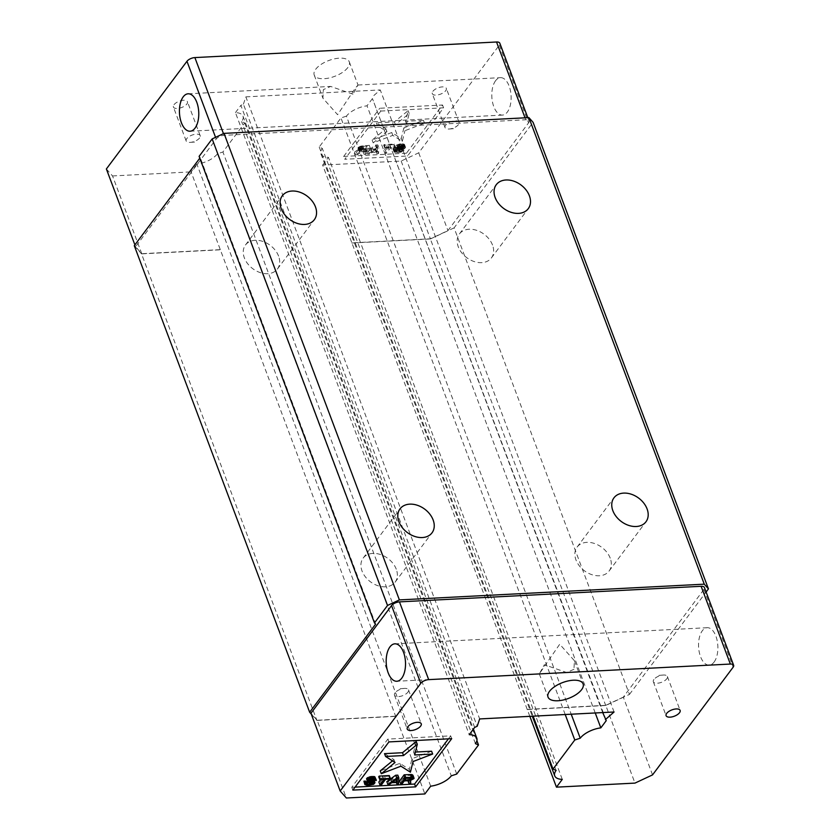 <?xml version="1.0" encoding="UTF-8"?>
<svg xmlns="http://www.w3.org/2000/svg" width="840" height="840" viewBox="0 0 840 840"><rect width="100%" height="100%" fill="white"/><g stroke="black" fill="none" stroke-linecap="round" stroke-linejoin="round"><path stroke-width="0.63" stroke-dasharray="4.2 3.15" d="M396.102 779.121L396.354 775.708L391.314 779.363L396.207 779.404M403.82 777.336L409.773 776.905L411.38 775.436L405.3 775.373L403.82 777.336L404.88 780.15M372.351 151.956L377.391 148.302L377.139 151.715L372.351 151.956L371.291 149.142L376.331 145.478L376.079 148.901L377.139 151.715M366.786 150.864L361.043 151.032L361.032 150.024L368.256 148.901L366.786 150.864L365.726 148.05L359.982 148.218L361.043 151.032M397.415 778.523L396.354 775.708M391.314 779.363L392.375 782.187M409.238 778.04L408.87 777.074M405.3 775.373L406.35 778.187M410.34 775.11L411.401 777.924M411.044 775.194L412.104 778.019M411.38 775.436L412.44 778.25M411.348 775.814L412.209 778.092M411.054 776.202L411.716 777.966M410.498 776.611L411.002 777.945M409.773 776.905L410.183 777.987M377.391 148.302L376.331 145.478M376.079 148.901L371.291 149.142M361.736 151.127L360.675 148.302M359.982 148.218L360.707 150.801M359.646 147.977L360.738 150.423M359.678 147.599L361.032 150.024M359.971 147.21L360.528 146.8L361.589 149.625M360.528 146.8L361.253 146.517L362.313 149.331M361.253 146.517L362.156 146.339L363.206 149.163M362.156 146.339L367.195 146.076L368.256 148.901M367.195 146.076L365.726 148.05M403.872 127.89L401.247 138.547L391.755 132.531L372.131 140.049L385.885 128.814L376.394 122.808L394.38 121.873L408.135 110.649L405.5 121.306L423.486 120.372L403.872 127.89L404.933 130.704L424.546 123.197L406.56 124.12L409.195 113.463L395.441 124.698L377.454 125.622L386.946 131.639L373.191 142.863L392.805 135.356L402.308 141.362L404.933 130.704M396.113 145.341L400.649 143.724L404.481 144.406L401.846 146.559L394.853 148.05L394.79 148.806L396.354 149.111L402.895 147.893L400.943 149.121L394.538 149.835L392.858 148.659L395.735 146.874L401.898 145.803L402.654 145.131L402.087 144.532L396.113 145.341L397.173 148.166L402.444 147.263L403.746 147.567L403.526 148.208L396.795 149.688L393.918 151.473L395.598 152.649L402.003 151.946L403.956 150.707L399.546 151.82L395.619 151.263L404.355 148.796L405.531 147.221L401.709 146.538L397.173 148.166M394.264 144.049L393.781 144.711L389.529 144.931L385.403 150.434L383.806 150.507L387.933 145.005L383.681 145.226L384.163 144.575L394.264 144.049L395.325 146.874L385.224 147.389L384.741 148.05L388.994 147.829L384.867 153.332L386.463 153.248L390.579 147.746L394.832 147.525L395.325 146.874M377.79 144.9L377.433 150.843L375.837 150.927L375.953 149.404L370.639 149.678L368.393 151.305L366.807 151.389L375.659 145.016L377.79 144.9L378.851 147.725L376.719 147.829L367.857 154.203L369.453 154.13L371.7 152.502L377.013 152.229L376.897 153.741L378.494 153.657L378.851 147.725M364.675 151.505L369.285 145.341L360.119 146.317L357.977 147.819L359.226 148.88L354.575 152.019L356.433 151.924L360.623 149.069L365.137 148.827L363.08 151.578L364.675 151.505L365.736 154.319L370.346 148.166L361.179 149.142L359.037 150.633L360.286 151.704L355.635 154.844L357.494 154.739L361.683 151.883L366.198 151.652L364.14 154.403L365.736 154.319M416.241 741.489L413.616 752.147L415.391 752.052M414.677 754.961L413.616 752.147M431.603 751.212L411.989 758.73L409.353 769.388L399.861 763.371L380.247 770.889M413.049 761.544L411.989 758.73M410.413 772.202L409.353 769.388M400.921 766.196L399.861 763.371M392.522 760.861L394.002 759.654L384.51 753.648M395.052 762.478L394.002 759.654M375.239 777.304L370.913 777.273L368.466 778.155L368.844 779.016L373.905 779.762L373.548 780.917L371.175 782.04L366.366 782.67L363.794 781.673M374.262 780.098L373.212 777.284M373.569 780.003L372.508 777.189M371.973 780.087L370.913 777.273M371.081 780.266L370.02 777.441M369.537 779.111L369.022 777.746M369.526 780.969L368.466 778.155M369.327 781.231L368.267 778.418M369.296 781.61L368.245 778.796M369.569 780.938L368.844 779.016M371.564 780.171L371.133 779.026M372.729 780.056L372.362 779.09M373.506 780.014L373.233 779.289M375.102 783.079L374.042 780.255M374.608 783.731L373.548 780.917M373.685 784.287L372.624 781.462M372.236 784.865L371.175 782.04M370.976 785.179L369.915 782.365M369.548 785.379L368.487 782.565M367.416 785.484L366.366 782.67M366.188 785.421L365.127 782.607M365.159 785.106L364.098 782.282M365.505 781.074L365.715 781.62M366.544 784.276L365.484 781.452M367.469 781.861L372.351 780.476L366.45 779.142M369.411 782.659L369.075 781.778M370.65 782.681L370.241 781.589M371.742 782.639L371.228 781.284M372.771 782.775L372.057 780.864M373.411 783.29L372.351 780.476M373.17 782.922L372.11 780.108M372.572 782.702L371.511 779.888M371.606 782.628L370.545 779.814M370.01 782.712L368.949 779.888M369.044 782.639L367.983 779.814M368.183 782.428L367.122 779.604M376.268 780.497L375.207 777.683M389.308 775.562L388.815 776.223L384.562 776.444L380.447 781.946L378.851 782.029M388.815 776.223L389.876 779.037M385.623 779.258L384.562 776.444M381.507 784.76L380.447 781.946M380.73 779.51L382.967 776.528L378.714 776.738M384.027 779.341L382.967 776.528M397.814 775.131L397.457 781.064L395.861 781.148L395.976 779.625L390.663 779.909L388.416 781.536L386.82 781.61M397.457 781.064L398.517 783.877M396.365 782.481L395.861 781.148M397.036 782.45L395.976 779.625M391.724 782.723L390.663 779.909M389.477 784.35L388.416 781.536M412.976 775.351L411.989 776.664L409.542 777.546L409.679 780.433L407.82 780.528L407.757 777.893L403.231 778.124L401.173 780.875L399.578 780.958M401.173 780.875L402.234 783.689M414.005 778.544L412.944 775.73M413.616 779.069L412.556 776.255M413.049 779.478L411.989 776.664M411.863 780.045L410.802 777.231M410.603 780.36L409.542 777.546M410.739 783.248L409.679 780.433M408.818 780.707L407.757 777.893M404.292 780.938L403.231 778.124M406.56 124.12L405.5 121.306M408.135 110.649L409.195 113.463M394.38 121.873L395.441 124.698M376.394 122.808L377.454 125.622M385.885 128.814L386.946 131.639M372.131 140.049L373.191 142.863M391.755 132.531L392.805 135.356M401.247 138.547L402.308 141.362M423.486 120.372L424.546 123.197M399.231 147.798L398.171 144.984M398.895 144.69L399.956 147.515M399.788 144.522L400.848 147.336M401.383 144.438L402.444 147.263M402.087 144.532L403.147 147.347M402.685 144.753L403.746 147.567M402.654 145.131L403.715 147.945M402.465 145.394L403.526 148.208M401.898 145.803L402.959 148.617M400.911 146.097L401.971 148.922M400.008 146.276L401.069 149.09M398.423 146.359L399.473 149.173M396.995 146.559L398.055 149.373M395.735 146.874L396.795 149.688M394.275 147.452L395.336 150.266M393.351 148.008L394.411 150.822M392.858 148.659L393.918 151.473M393.005 149.153L394.065 151.977M393.677 149.625L394.737 152.439M394.538 149.835L395.598 152.649M395.766 149.898L396.827 152.712M397.897 149.782L398.958 152.607M399.326 149.583L400.386 152.407M400.943 149.121L402.003 151.946M402.234 148.428L403.294 151.242M402.895 147.893L403.956 150.707M401.3 147.977L402.36 150.791M400.733 148.376L401.793 151.2M399.651 148.816L400.701 151.631M398.486 148.995L399.546 151.82M396.354 149.111L397.415 151.924M395.399 149.037L396.449 151.851M394.79 148.806L395.85 151.631M394.558 148.449L395.619 151.263M394.853 148.05L395.913 150.875M395.671 147.63L396.732 150.454M396.669 147.326L397.73 150.15M397.834 147.147L398.885 149.961M399.42 147.063L400.481 149.877M400.586 146.874L401.646 149.688M401.846 146.559L402.906 149.373M403.305 145.982L404.355 148.796M403.956 145.446L405.017 148.26M404.355 144.921L405.405 147.735M404.481 144.406L405.531 147.221M403.809 143.934L404.87 146.759M402.938 143.734L403.998 146.548M401.971 143.651L403.032 146.475M400.649 143.724L401.709 146.538M399.221 143.923L400.281 146.738M397.866 144.375L398.916 147.189M396.669 144.931L397.73 147.756M397.709 145.257L398.769 148.082M384.741 148.05L383.681 145.226M387.933 145.005L388.994 147.829M383.806 150.507L384.867 153.332M385.403 150.434L386.463 153.248M389.529 144.931L390.579 147.746M393.781 144.711L394.832 147.525M384.163 144.575L385.224 147.389M367.857 154.203L366.807 151.389M368.393 151.305L369.453 154.13M370.639 149.678L371.7 152.502M375.953 149.404L377.013 152.229M375.837 150.927L376.897 153.741M377.433 150.843L378.494 153.657M375.659 145.016L376.719 147.829M364.14 154.403L363.08 151.578M369.285 145.341L370.346 148.166M362.911 145.666L363.962 148.491M361.483 145.877L362.544 148.691M360.119 146.317L361.179 149.142M358.932 146.885L359.993 149.698M358.376 147.294L359.436 150.108M357.977 147.819L359.037 150.633M357.956 148.197L359.016 151.011M358.355 148.68L359.415 151.494M359.226 148.88L360.286 151.704M354.575 152.019L355.635 154.844M356.433 151.924L357.494 154.739M360.623 149.069L361.683 151.883M365.137 148.827L366.198 151.652M653.94 679.466A7.497 3.381 159.4 0 0 653.341 681.765A7.497 3.381 159.4 0 0 659.369 682.941A7.497 3.381 159.4 0 0 666.782 678.804A7.497 3.381 159.4 0 0 667.38 676.494A7.497 3.381 159.4 0 0 663.159 675.045A7.497 3.381 159.4 0 0 655.567 677.901A7.497 3.381 159.4 0 0 653.94 679.466M395.062 692.832A7.497 3.381 159.4 0 0 394.475 695.142A7.497 3.381 159.4 0 0 400.502 696.318A7.497 3.381 159.4 0 0 407.904 692.171A7.497 3.381 159.4 0 0 408.503 689.861A7.497 3.381 159.4 0 0 404.281 688.412A7.497 3.381 159.4 0 0 396.69 691.268A7.497 3.381 159.4 0 0 395.062 692.832M448.413 738.843L450.649 735.851L387.86 739.095L351.781 787.279L355.079 787.111M602.711 712.572L372.435 98.564L606.26 720.625M595.235 712.961L367.017 105.808A17.861 8.053 159.4 0 0 346.416 116.151L571.211 714.2M346.416 116.151L340.967 117.947L319.2 147.021L322.298 148.376A17.861 8.053 159.4 0 0 320.922 153.804A17.861 8.053 159.4 0 0 328.461 157.332L562.275 779.384M565.204 714.514L340.967 117.947M430.7 786.177L196.886 164.126A17.861 8.053 159.4 0 0 217.476 153.793L222.925 151.988L244.692 122.913L241.605 121.558A17.861 8.053 159.4 0 0 242.981 116.13A17.861 8.053 159.4 0 0 235.441 112.613L469.256 734.664M475.419 743.621L241.605 121.558M244.692 122.913L476.889 740.67M474.673 727.419L240.859 105.367L243.401 104.181L477.215 726.232M199.584 137.959A7.497 3.381 -20.6 0 1 197.967 139.514A7.497 3.381 -20.6 0 1 190.376 142.37A7.497 3.381 -20.6 0 1 186.155 140.921A7.497 3.381 -20.6 0 1 186.753 138.621A7.497 3.381 -20.6 0 1 194.156 134.474A7.497 3.381 -20.6 0 1 200.183 135.65A7.497 3.381 -20.6 0 1 199.584 137.959M458.462 124.583A7.497 3.381 -20.6 0 1 456.844 126.147A7.497 3.381 -20.6 0 1 449.243 129.003A7.497 3.381 -20.6 0 1 445.032 127.554A7.497 3.381 -20.6 0 1 445.631 125.244A7.497 3.381 -20.6 0 1 453.033 121.107A7.497 3.381 -20.6 0 1 459.06 122.283A7.497 3.381 -20.6 0 1 458.462 124.583M380.804 111.069L443.594 107.825L407.516 156.02L344.726 159.264L380.804 111.069L379.743 108.255L442.533 105.011L406.455 153.206L407.516 156.02M556.111 770.427L322.298 148.376M319.2 147.021L533.138 716.174M217.476 153.793L451.3 775.845M456.74 774.05L222.925 151.988M450.649 735.851L451.71 738.665M388.92 741.909L387.86 739.095M351.781 787.279L352.842 790.104M573.962 669.312L566.643 672.494L544.351 664.745L539.301 673.869L559.713 644.217L574.381 660.681L573.962 669.312M614.072 711.995L380.257 89.933L371.543 97.555M372.435 98.564L367.017 105.808M235.441 112.613L240.859 105.367M243.401 104.181L245.858 96.873L479.671 718.935M245.858 96.873L380.257 89.933M174.006 104.695A7.497 3.381 -20.6 0 1 181.409 100.548A7.497 3.381 -20.6 0 1 187.435 101.724A7.497 3.381 -20.6 0 1 181.608 107.531A7.497 3.381 -20.6 0 1 173.408 107.005A7.497 3.381 -20.6 0 1 174.006 104.695M432.873 91.329A7.497 3.381 -20.6 0 1 440.286 87.181A7.497 3.381 -20.6 0 1 446.313 88.358A7.497 3.381 -20.6 0 1 440.486 94.164A7.497 3.381 -20.6 0 1 432.285 93.629A7.497 3.381 -20.6 0 1 432.873 91.329M443.594 107.825L442.533 105.011M406.455 153.206L343.665 156.45L344.726 159.264M343.665 156.45L379.743 108.255M352.968 94.174L330.666 86.436L323.358 89.617L322.938 98.238L337.606 114.702L355.446 87.959L358.019 85.061L352.968 94.174M347.792 67.599A18.743 8.453 -20.6 0 1 329.28 77.963A18.743 8.453 -20.6 0 1 314.213 75.023A18.743 8.453 -20.6 0 1 328.776 60.522A18.743 8.453 -20.6 0 1 349.293 61.845A18.743 8.453 -20.6 0 1 347.792 67.599M652.544 774.889L623.312 697.126L703.909 589.438A6.248 2.814 159.4 0 0 704.413 587.517M714.095 662.067A18.743 9.639 -93 0 0 717.213 640.825A18.743 9.639 -93 0 0 707.249 627.7A18.743 9.639 -93 0 0 698.586 646.916A18.743 9.639 -93 0 0 709.181 665.123A18.743 9.639 -93 0 0 714.095 662.067M106.365 168.966L112.55 175.948L141.781 253.701L135.587 246.719L216.195 139.03A6.248 2.814 -20.6 0 1 224.102 135.334L525.767 119.752A6.248 2.814 -20.6 0 1 529.053 120.981A6.248 2.814 -20.6 0 1 528.549 122.903L447.951 230.591L430.385 238.802L351.876 242.855L322.644 165.091L401.163 161.038L418.719 152.828L499.328 45.14A6.248 2.814 159.4 0 0 499.821 43.218M495.579 80.724A18.743 9.639 -93 0 0 492.471 101.966A18.743 9.639 -93 0 0 502.435 115.091A18.743 9.639 -93 0 0 511.098 95.876A18.743 9.639 -93 0 0 500.504 77.658A18.743 9.639 -93 0 0 495.579 80.724M196.886 164.126L191.069 171.885L424.882 793.947M112.55 175.948L191.069 171.885M322.644 165.091L328.461 157.332M529.841 716.341L351.876 242.855M375.585 624.162L200.225 157.616L199.112 156.356M395.651 716.184L317.142 720.248L346.364 798M317.142 720.248L310.947 713.265M623.312 697.126L605.745 705.337L634.977 783.101M605.745 705.337L527.236 709.391M220.29 249.648L141.781 253.701M134.904 244.892L135.587 246.719M418.719 152.828L447.951 230.591M401.163 161.038L430.385 238.802M527.1 709.569L605.735 705.505L629.454 694.418L454.094 227.871L533.085 122.336M351.74 243.023L430.374 238.959L605.735 705.505M430.374 238.959L454.094 227.871M629.454 694.418L706.104 592.022M200.225 157.616L199.794 158.183M311.241 714.032L316.901 720.416L141.54 253.88L220.164 249.816M134.295 245.7L141.54 253.88M316.901 720.416L395.524 716.363M610.218 558.17A19.992 14.574 36.8 0 0 594.447 543.48A19.992 14.574 36.8 0 0 577.101 547.082A19.992 14.574 36.8 0 0 579.285 565.761A19.992 14.574 36.8 0 0 599.372 575.757A19.992 14.574 36.8 0 0 609.095 571.032A19.992 14.574 36.8 0 0 610.218 558.17M492.524 245.059A19.992 14.574 36.8 0 0 476.753 230.37A19.992 14.574 36.8 0 0 459.406 233.961A19.992 14.574 36.8 0 0 461.591 252.651A19.992 14.574 36.8 0 0 481.677 262.647A19.992 14.574 36.8 0 0 491.411 257.922A19.992 14.574 36.8 0 0 492.524 245.059M396.27 569.226A19.992 14.574 36.8 0 0 380.499 554.537A19.992 14.574 36.8 0 0 363.153 558.127A19.992 14.574 36.8 0 0 365.337 576.817A19.992 14.574 36.8 0 0 385.423 586.803A19.992 14.574 36.8 0 0 395.157 582.089A19.992 14.574 36.8 0 0 396.27 569.226M278.576 256.106A19.992 14.574 36.8 0 0 262.805 241.416A19.992 14.574 36.8 0 0 245.459 245.018A19.992 14.574 36.8 0 0 247.653 263.697A19.992 14.574 36.8 0 0 267.74 273.693A19.992 14.574 36.8 0 0 277.463 268.968A19.992 14.574 36.8 0 0 278.576 256.106M703.909 589.438L733.142 667.202M223.461 133.633L224.102 135.334M216.195 139.03L215.554 137.329M499.328 45.14L528.549 122.903M525.767 119.752L525.042 117.82M663.159 675.045L658.949 675.371L655.567 677.901M404.281 688.412L400.071 688.737L396.69 691.268M190.376 142.37L194.586 142.044L197.967 139.514M449.243 129.003L453.464 128.678L456.844 126.147M653.341 681.765L666.099 715.691M667.38 676.494L680.127 710.42M394.475 695.142L407.221 729.057M408.503 689.861L421.25 723.786M539.301 673.869L548.026 697.085M574.381 660.681L583.107 683.897M242.981 116.13L473.393 729.13M200.183 135.65L187.435 101.724M186.155 140.921L173.408 107.005M459.06 122.283L446.313 88.358M445.032 127.554L432.285 93.629M314.213 75.023L322.938 98.238M349.293 61.845L358.019 85.061M320.922 153.804L532.308 716.216M707.249 627.7L394.884 643.828M709.181 665.123L566.643 672.494M539.353 673.9L396.816 681.261M527.814 117.674L529.053 120.981M190.071 131.219L502.435 115.091M188.139 93.797L330.666 86.436M357.966 85.019L500.504 77.658M609.095 571.032L645.971 521.777M577.101 547.082L613.966 497.826M491.411 257.922L528.276 208.656M459.406 233.961L496.272 184.706M395.157 582.089L432.022 532.822M363.153 558.127L400.019 508.872M277.463 268.968L314.328 219.713M245.459 245.018L282.324 195.752"/><path stroke-width="1.26" d="M396.207 779.404L397.163 781.935L392.375 782.187L397.415 778.523L397.163 781.935M409.931 779.888L404.88 780.15L406.35 778.187L412.104 778.019L411.558 779.425L409.931 779.888L409.238 778.04M412.209 778.092L412.409 778.627M411.716 777.966L412.115 779.026M411.002 777.945L411.558 779.425M410.183 777.987L410.823 779.72M417.302 744.303L403.557 755.538L385.57 756.462L395.052 762.478L381.308 773.703L400.921 766.196L410.413 772.202L413.049 761.544L432.663 754.037L414.677 754.961L417.302 744.303L416.241 741.489L402.497 752.714L403.557 755.538M374.262 780.098L376.268 780.497L375.123 779.3L371.395 779.489L367.637 781.452L368.183 782.428L373.17 782.922L372.288 784.109L364.844 784.486L367.416 785.484L373.685 784.287L374.966 782.575L369.327 781.231L371.081 780.266L374.262 780.098M385.623 779.258L389.876 779.037L390.369 778.386L380.268 778.9L379.774 779.562L384.027 779.341L379.911 784.844L381.507 784.76L385.623 779.258M396.921 783.962L398.517 783.877L398.874 777.945L396.743 778.05L387.881 784.434L389.477 784.35L391.724 782.723L397.036 782.45L396.921 783.962L396.365 782.481M400.638 783.773L402.234 783.689L404.292 780.938L408.818 780.707L408.881 783.352L410.739 783.248L410.603 780.36L414.005 778.544L412.86 777.347L405.248 777.62L400.638 783.773L399.578 780.958L404.187 774.795L411.8 774.533L412.976 775.351L414.036 778.166M415.391 752.052L431.603 751.212L432.663 754.037M381.308 773.703L380.247 770.889L392.522 760.861M385.57 756.462L384.51 753.648L402.497 752.714M369.905 781.83L369.569 780.938M370.598 781.925L370.094 780.56M372.194 781.841L371.564 780.171M373.422 781.904L372.729 780.056M374.294 782.114L373.506 780.014M374.966 782.575L374.02 780.066M364.844 784.486L363.919 781.158L365.505 781.074L366.566 783.899M364.98 783.982L363.919 781.158M365.715 781.62L367.469 781.861M367.048 784.623L365.988 781.809M368.004 784.707L366.954 781.883M370.135 784.591L369.411 782.659M371.301 784.403L370.65 782.681M372.288 784.109L371.742 782.639M373.118 783.678L372.771 782.775M367.51 781.956L366.576 778.627L370.346 776.675L374.829 776.822L376.299 780.119M367.637 781.452L366.576 778.627M368.025 780.927L366.965 778.102M368.687 780.381L367.626 777.567M370.146 779.803L369.086 776.99M371.395 779.489L370.346 776.675M372.561 779.3L371.501 776.486M373.894 779.236L372.834 776.412M375.123 779.3L374.062 776.475M375.889 779.635L374.829 776.822M379.911 784.844L378.851 782.029L380.73 779.51M379.774 779.562L378.714 776.738L379.207 776.087L389.308 775.562L390.369 778.386M380.268 778.9L379.207 776.087M387.881 784.434L386.82 781.61L395.682 775.236L397.814 775.131L398.874 777.945M396.743 778.05L395.682 775.236M405.248 777.62L404.187 774.795M411.632 777.284L410.571 774.47M412.86 777.347L411.8 774.533M413.627 777.683L412.566 774.869M408.881 783.352L407.904 780.749M355.079 787.111L414.582 784.046L448.413 738.843M595.235 712.961L600.831 727.871L606.26 720.625L602.711 712.572M565.204 714.514L574.78 739.998L580.23 738.202L571.211 714.2M473.393 729.13L476.794 738.182A17.861 8.053 159.4 0 1 475.419 743.621L478.506 744.975L476.889 740.67M605.356 719.618L614.072 711.995L479.671 718.935L477.215 726.232L474.673 727.419L469.256 734.664A17.861 8.053 159.4 0 1 476.794 738.182M532.308 716.216L554.736 775.866A17.861 8.053 159.4 0 1 556.111 770.427L553.025 769.073L533.138 716.174M478.506 744.975L456.74 774.05L451.3 775.845A17.861 8.053 159.4 0 1 430.7 786.177L424.882 793.947L346.364 798L340.179 791.018L420.777 683.329L391.556 605.577A6.248 2.814 159.4 0 1 399.462 601.881L701.127 586.299A6.248 2.814 159.4 0 1 704.413 587.517L733.635 665.28A6.248 2.814 159.4 0 0 730.349 664.051L701.127 586.299M679.529 712.719A7.497 3.381 -20.6 0 1 672.126 716.867A7.497 3.381 -20.6 0 1 666.099 715.691A7.497 3.381 -20.6 0 1 671.926 709.884A7.497 3.381 -20.6 0 1 680.127 710.42A7.497 3.381 -20.6 0 1 679.529 712.719M420.651 726.086A7.497 3.381 -20.6 0 1 413.249 730.233A7.497 3.381 -20.6 0 1 407.221 729.057A7.497 3.381 -20.6 0 1 413.049 723.261A7.497 3.381 -20.6 0 1 421.25 723.786A7.497 3.381 -20.6 0 1 420.651 726.086M388.92 741.909L451.71 738.665L415.632 786.86L352.842 790.104L388.92 741.909M414.582 784.046L415.632 786.86M581.616 689.661A18.743 8.453 -20.6 0 1 563.094 700.025A18.743 8.453 -20.6 0 1 548.026 697.085A18.743 8.453 -20.6 0 1 562.59 682.584A18.743 8.453 -20.6 0 1 583.107 683.897A18.743 8.453 -20.6 0 1 581.616 689.661M600.831 727.871A17.861 8.053 159.4 0 0 580.23 738.202M574.78 739.998L553.025 769.073M554.736 775.866A17.861 8.053 159.4 0 0 562.275 779.384L556.458 787.154L529.841 716.341M399.462 601.881L428.683 679.634A6.248 2.814 159.4 0 0 420.777 683.329M556.458 787.154L634.977 783.101L652.544 774.889L733.142 667.202A6.248 2.814 159.4 0 0 733.635 665.28M401.73 678.206A18.743 9.639 87 0 1 396.816 681.261A18.743 9.639 87 0 1 386.221 663.044A18.743 9.639 87 0 1 394.884 643.828A18.743 9.639 87 0 1 404.849 656.953A18.743 9.639 87 0 1 401.73 678.206M428.683 679.634L730.349 664.051M527.814 117.674L499.821 43.218A6.248 2.814 159.4 0 0 496.534 42L194.87 57.582A6.248 2.814 159.4 0 0 186.963 61.278L106.365 168.966L134.904 244.892M183.215 96.852A18.743 9.639 87 0 1 188.139 93.797A18.743 9.639 87 0 1 198.734 112.014A18.743 9.639 87 0 1 190.071 131.219A18.743 9.639 87 0 1 180.107 118.104A18.743 9.639 87 0 1 183.215 96.852M706.104 592.022L708.446 588.882L533.085 122.336L528.906 117.621L224.028 133.371L212.163 138.915L199.112 156.356L374.472 622.902L375.585 624.162L309.656 712.247L311.241 714.032M391.556 605.577L310.947 713.265L340.179 791.018M212.163 138.915L387.534 605.451L374.472 622.902M199.794 158.183L134.295 245.7L309.656 712.247M224.028 133.371L399.389 599.907L387.534 605.451M399.389 599.907L704.267 584.168L708.446 588.882M704.267 584.168L528.906 117.621M636.248 526.502A19.992 14.574 -143.2 0 1 616.161 516.506A19.992 14.574 -143.2 0 1 613.966 497.826A19.992 14.574 -143.2 0 1 638.704 498.131A19.992 14.574 -143.2 0 1 645.971 521.777A19.992 14.574 -143.2 0 1 636.248 526.502M518.553 213.381A19.992 14.574 -143.2 0 1 498.467 203.385A19.992 14.574 -143.2 0 1 496.272 184.706A19.992 14.574 -143.2 0 1 521.01 185.01A19.992 14.574 -143.2 0 1 528.276 208.656A19.992 14.574 -143.2 0 1 518.553 213.381M422.3 537.548A19.992 14.574 -143.2 0 1 402.213 527.552A19.992 14.574 -143.2 0 1 400.019 508.872A19.992 14.574 -143.2 0 1 424.757 509.177A19.992 14.574 -143.2 0 1 432.022 532.822A19.992 14.574 -143.2 0 1 422.3 537.548M304.605 224.427A19.992 14.574 -143.2 0 1 284.519 214.441A19.992 14.574 -143.2 0 1 282.324 195.752A19.992 14.574 -143.2 0 1 307.062 196.056A19.992 14.574 -143.2 0 1 314.328 219.713A19.992 14.574 -143.2 0 1 304.605 224.427M194.87 57.582L223.461 133.633M215.554 137.329L186.963 61.278M525.042 117.82L496.534 42"/></g></svg>
